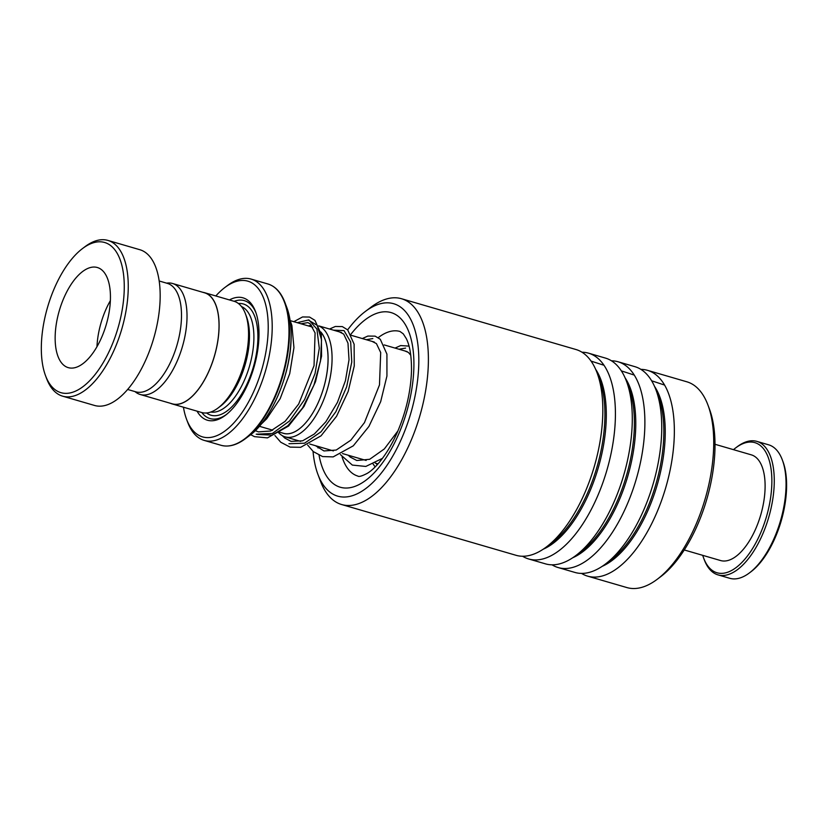 <?xml version="1.0" encoding="UTF-8"?>
<svg xmlns="http://www.w3.org/2000/svg" width="828" height="828" viewBox="0 0 828 828"><rect width="100%" height="100%" fill="white"/><g stroke="black" fill="none" stroke-linecap="round" stroke-linejoin="round"><path stroke-width="1.24" d="M135.016 391.592A57.815 27.138 -73.8 0 0 140.201 394.49A57.815 27.138 -73.8 0 0 186.962 319.442A57.815 27.138 -73.8 0 0 172.514 283.476A57.815 27.138 -73.8 0 0 166.583 283.145M140.201 394.49L172.224 403.816A57.815 27.138 -73.8 0 0 218.975 328.757A57.815 27.138 -73.8 0 0 204.537 292.801L172.514 283.476M320.829 332.049A55.031 25.834 106.2 0 1 328.002 361.867A55.031 25.834 106.2 0 1 283.497 433.313L279.212 432.061M282.41 432.992A55.083 25.865 -73.8 0 0 311.701 414.735A55.083 25.865 -73.8 0 0 328.033 361.846A55.083 25.865 -73.8 0 0 320.809 331.956M318.739 325.932A57.981 27.22 106.2 0 1 332.018 361.588A57.981 27.22 106.2 0 1 285.122 436.853A57.981 27.22 106.2 0 1 278.446 432.485M170.568 403.339A57.929 27.2 -73.8 0 0 172.193 403.929L201.649 412.499A57.929 27.2 -73.8 0 0 218.012 408.028L220.465 406.186A55.031 25.834 -73.8 0 0 249.425 338.994A55.031 25.834 -73.8 0 0 246.516 316.689L245.44 313.822A57.929 27.2 -73.8 0 0 234.034 301.268L204.568 292.688A57.929 27.2 -73.8 0 0 202.881 292.315M218.012 408.028A57.929 27.2 -73.8 0 0 248.503 337.296A57.929 27.2 -73.8 0 0 245.44 313.822M197.054 411.164A63.725 29.911 -73.8 0 0 225.402 415.294A63.725 29.911 -73.8 0 0 258.936 337.482A63.725 29.911 -73.8 0 0 255.562 311.659A63.725 29.911 -73.8 0 0 229.428 299.922M255.987 312.839A61.407 28.825 -73.8 0 0 234.179 301.309M183.433 407.2A81.103 38.078 -73.8 0 0 186.579 419.32A81.103 38.078 -73.8 0 0 233.589 423.201A81.103 38.078 -73.8 0 0 268.137 331.614A81.103 38.078 -73.8 0 0 224.968 287.419A81.103 38.078 -73.8 0 0 215.818 295.958M224.968 287.419L227.41 285.577A83.99 39.433 106.2 0 1 251.143 279.098A83.99 39.433 106.2 0 1 272.122 331.345A83.99 39.433 106.2 0 1 204.185 440.392A83.99 39.433 106.2 0 1 187.656 422.187L186.579 419.32M172.193 403.929A57.929 27.2 -73.8 0 0 219.037 328.726A57.929 27.2 -73.8 0 0 204.568 292.688M201.804 412.551A61.407 28.825 -73.8 0 0 226.386 414.517M308.482 325.953A57.981 27.22 106.2 0 1 311.514 325.187M41.4 344.013A78.205 36.711 -73.8 0 0 45.54 375.715A78.205 36.711 -73.8 0 0 90.883 379.452A78.205 36.711 -73.8 0 0 124.19 291.135A78.205 36.711 -73.8 0 0 82.562 248.524A78.205 36.711 -73.8 0 0 41.4 344.013M82.562 248.524L85.005 246.682A81.103 38.078 106.2 0 1 107.919 240.42A81.103 38.078 106.2 0 1 128.174 290.866A81.103 38.078 106.2 0 1 62.586 396.157A81.103 38.078 106.2 0 1 46.616 378.582L45.54 375.715M110.393 299.943A52.133 24.478 -73.8 0 0 97.362 267.516A52.133 24.478 -73.8 0 0 55.197 335.195A52.133 24.478 -73.8 0 0 68.227 367.632A52.133 24.478 -73.8 0 0 110.393 299.943M110.362 300.647A52.133 24.478 -73.8 0 0 96.969 346.653M159.193 280.992L167.328 283.362A56.48 26.517 106.2 0 1 181.446 318.49A56.48 26.517 106.2 0 1 135.761 391.82L127.615 389.45M107.919 240.42L139.839 249.714A81.103 38.078 106.2 0 1 160.094 300.16A81.103 38.078 106.2 0 1 94.506 405.451L62.586 396.157M782.315 459.882L782.957 461.6A67.772 31.816 106.2 0 1 781.901 518.452A67.772 31.816 106.2 0 1 750.872 571.827L749.402 572.924A69.511 32.634 -73.8 0 0 781.228 518.193A69.511 32.634 -73.8 0 0 782.315 459.882A69.511 32.634 -73.8 0 0 768.622 444.812L756.844 441.376A69.511 32.634 106.2 0 1 769.45 514.757A69.511 32.634 106.2 0 1 717.98 574.87A69.511 32.634 106.2 0 1 704.297 559.8L703.655 558.082A67.772 31.816 -73.8 0 0 734.809 568.494A67.772 31.816 -73.8 0 0 767.173 514.167A67.772 31.816 -73.8 0 0 735.74 447.855A67.772 31.816 -73.8 0 0 733.484 449.666M717.98 574.87L729.768 578.296A69.511 32.634 -73.8 0 0 749.402 572.924M702.724 555.34A67.772 31.816 -73.8 0 0 703.655 558.082M715.009 444.284L751.317 454.851A55.031 25.834 106.2 0 1 761.294 512.946A55.031 25.834 106.2 0 1 720.557 560.535L684.249 549.958M735.74 447.855L737.21 446.747A69.511 32.634 106.2 0 1 756.844 441.376M313.036 451.353A100.219 47.051 -73.8 0 0 317.931 474.413A100.219 47.051 -73.8 0 0 376.657 478.543A100.219 47.051 -73.8 0 0 418.782 363.865A100.219 47.051 -73.8 0 0 365.376 311.431A100.219 47.051 -73.8 0 0 347.656 329.854M365.376 311.431L371.244 307.012A107.164 50.311 106.2 0 1 401.518 298.732A107.164 50.311 106.2 0 1 428.355 363.078A107.164 50.311 106.2 0 1 341.612 504.521A107.164 50.311 106.2 0 1 320.519 481.296L317.931 474.413M707.94 405.016L709.441 409.032A103.107 48.407 106.2 0 1 714.968 448.59A103.107 48.407 106.2 0 1 660.63 576.723L657.204 579.3A107.164 50.311 -73.8 0 0 713.684 446.126A107.164 50.311 -73.8 0 0 707.94 405.016A107.164 50.311 -73.8 0 0 686.836 381.791L647.465 370.323A107.164 50.311 -73.8 0 0 640.913 369.371M581.525 573.4A107.164 50.311 -73.8 0 0 587.559 576.122L626.931 587.58A107.164 50.311 -73.8 0 0 657.204 579.3M341.612 504.521L516.03 555.298A107.164 50.311 -73.8 0 0 546.304 547.018A107.164 50.311 -73.8 0 0 602.784 413.845A107.164 50.311 -73.8 0 0 597.04 372.735A107.164 50.311 -73.8 0 0 575.936 349.509L401.518 298.732M522.592 556.25A107.164 50.311 -73.8 0 0 528.637 558.962A107.164 50.311 -73.8 0 0 615.38 417.519A107.164 50.311 -73.8 0 0 588.532 353.173A107.164 50.311 -73.8 0 0 581.98 352.221M528.637 558.962L545.497 563.868A107.164 50.311 -73.8 0 0 575.77 555.598A107.164 50.311 -73.8 0 0 632.25 422.425A107.164 50.311 -73.8 0 0 626.506 381.315A107.164 50.311 -73.8 0 0 605.403 358.079L588.532 353.173M552.059 564.831A107.164 50.311 -73.8 0 0 558.103 567.542A107.164 50.311 -73.8 0 0 644.846 426.089A107.164 50.311 -73.8 0 0 617.998 361.753A107.164 50.311 -73.8 0 0 611.447 360.791M558.103 567.542L574.963 572.448A107.164 50.311 -73.8 0 0 605.237 564.178A107.164 50.311 -73.8 0 0 661.707 431.005A107.164 50.311 -73.8 0 0 655.962 389.884A107.164 50.311 -73.8 0 0 634.869 366.659L617.998 361.753M587.559 576.122A107.164 50.311 -73.8 0 0 674.313 434.669A107.164 50.311 -73.8 0 0 647.465 370.323M256.204 434.203L272.391 433.448L289.51 421.017L304.58 399.562L315.054 373.521L319.287 348.288L316.907 329.068L308.865 319.877L297.262 322.682L308.865 319.877L316.907 329.068L319.287 348.288L315.054 373.521L304.58 399.562L289.51 421.017L272.391 433.448L256.204 434.203M288.941 443.725L304.518 443.208L321.067 431.771L335.889 411.692L346.653 386.842L351.765 362.012L350.679 341.974L344.044 330.61L333.518 330.165L344.044 330.61L350.679 341.974L351.765 362.012L346.653 386.842L335.889 411.692L321.067 431.771L304.518 443.208L288.941 443.725M372.828 338.58L366.255 339.697L372.828 338.58M405.565 348.112L398.992 349.23L405.565 348.112M376.109 463.338L377.175 464.777L376.109 463.338M664.605 385.072L651.636 380.787M634.289 375.094L621.342 370.872M604.005 365.272L591.078 361.111M210.757 412.044A55.031 25.834 -73.8 0 0 253.844 340.277A55.031 25.834 -73.8 0 0 241.476 306.536M206.576 412.965A57.929 27.2 -73.8 0 0 238.764 398.475A57.929 27.2 -73.8 0 0 257.839 340.018A57.929 27.2 -73.8 0 0 238.433 303.514M275.962 288.651A83.659 39.278 106.2 0 1 284.987 302.644A83.659 39.278 106.2 0 1 289.417 336.551A83.659 39.278 106.2 0 1 245.388 438.695C236.736 445.164 228.59 447.358 220.972 445.278A83.99 39.433 -73.8 0 0 288.91 336.23A83.99 39.433 -73.8 0 0 267.92 283.983L251.143 279.098M267.92 283.983C275.465 286.312 281.158 292.532 284.987 302.644L286.892 307.705A78.546 36.877 -73.8 0 1 291.052 339.542A78.546 36.877 -73.8 0 1 249.714 435.435L245.388 438.695A83.659 39.278 106.2 0 1 230.267 445.661M546.304 547.018L551.893 542.816A100.55 47.206 -73.8 0 0 604.885 417.861A100.55 47.206 -73.8 0 0 599.493 379.276L597.04 372.735M575.77 555.598L581.36 551.396A100.55 47.206 -73.8 0 0 634.351 426.43A100.55 47.206 -73.8 0 0 628.959 387.856L626.506 381.315M605.237 564.178L610.816 559.966A100.55 47.206 -73.8 0 0 663.808 435.01A100.55 47.206 -73.8 0 0 658.426 396.436L655.962 389.884M342.109 456.963A75.307 35.356 -73.8 0 0 357.882 476.079C358.876 476.98 361.929 476.1 367.042 473.461C373.687 469.818 386.076 457.232 396.809 433.489C405.927 412.572 410.823 391.644 411.495 370.696C411.599 356.371 409.87 345.669 406.3 338.59L403.277 333.85L399.976 331.469A75.307 35.356 -73.8 0 0 378.251 337.638M350.886 334.284A90.945 42.694 106.2 0 1 413.876 367.197A90.945 42.694 106.2 0 1 371.006 475.955A90.945 42.694 106.2 0 1 319.07 455.317M318.035 447.979A90.945 42.694 106.2 0 1 317.88 446.395M543.24 549.192A100.55 47.206 -73.8 0 0 606.272 418.264A100.55 47.206 -73.8 0 0 595.622 369.267M572.707 557.761A100.55 47.206 -73.8 0 0 635.738 426.834A100.55 47.206 -73.8 0 0 625.088 377.837M602.173 566.342A100.55 47.206 -73.8 0 0 665.205 435.414A100.55 47.206 -73.8 0 0 654.544 386.417M257.467 434.431L272.07 435.124L287.854 425.758L302.52 408.049L313.926 385.103L320.519 360.936L321.523 339.77L317.145 325.321L308.502 320.136M272.691 430.167L259.371 426.285M377.982 463.887L375.239 463.08M366.152 460.44L342.492 453.558M333.415 450.908L309.755 444.025M300.678 441.386L285.122 436.853M249.714 435.435C271.066 420.148 290.214 375.653 291.083 339.656C291.518 327.091 290.121 316.441 286.892 307.705M220.972 445.278L204.185 440.392M407.086 351.589L384.182 344.914M374.349 342.057L351.434 335.381M341.612 332.525L318.697 325.859M312.891 327.236L290.235 320.643M255.272 430.632L258.439 431.874L270.632 431.015L285.101 421.359L298.691 404.023L314.04 365.676L315.085 332.949L310.127 323.81L307.861 322.589L300.978 323.769M282.286 435.642L284.853 438.095L291.063 441.376L302.624 440.806L314.34 434.007L325.87 421.752L337.42 402.439L345.452 380.652L349.023 359.776L347.977 343.134L343.703 334.098L339.408 331.883M315.509 445.702L323.965 450.949L336.189 450.049L350.793 440.206L364.465 422.611L379.483 384.927L380.694 352.562L376.429 343.61L372.145 341.415M348.246 455.234L350.234 457.077L356.796 460.503L369.671 459.292L384.347 448.931L397.937 430.902M410.781 355.253L408.38 352.428L404.882 350.948M290.079 320.27L291.911 325.58L293.95 347.677L289.717 373.697L280.164 398.661L266.771 418.699L261.017 424.34M250.698 434.679L254.486 436.646L267.465 437.877L288.589 426.037L304.011 406.434L315.53 381.656L321.554 356.195L321.357 334.564L314.94 320.353L309.537 317.052L302.562 316.948L293.816 321.688M271.843 429.918L272.081 430.436M274.917 435.518L280.764 442.235L290.069 447.11L300.657 447.317L321.036 435.839L336.551 416.298L348.164 391.489L354.26 365.945L354.125 344.22L347.708 329.906L342.306 326.584L335.34 326.47L329.565 329.016M307.654 445.05L313.305 451.602L322.578 456.57L333.146 456.901L353.287 445.826L368.915 426.441L380.673 401.673L386.935 376.026L386.924 354.125L380.29 339.283L375.125 336.137L367.849 336.064L362.302 338.548M340.391 454.582L352.345 465.088L365.821 466.443L382.484 458.35M409.022 346.104L400.649 345.576L395.049 348.081M373.128 464.115L375.146 466.878"/></g></svg>
